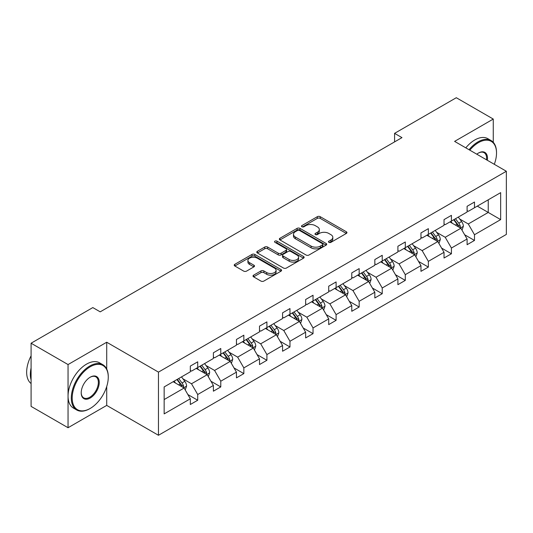 <?xml version="1.0" encoding="UTF-8"?>
<svg xmlns="http://www.w3.org/2000/svg" width="533" height="533" viewBox="0 0 533 533"><rect width="100%" height="100%" fill="white"/><g stroke="black" fill="none" stroke-linecap="round" stroke-linejoin="round"><path stroke-width="0.8" d="M328.894 242.348A1.439 0.826 0 0 0 330.926 242.348L346.35 233.441A2.052 1.186 0 0 0 346.95 232.608A2.052 1.186 0 0 0 346.35 231.768L320.226 216.684A2.052 1.186 0 0 0 317.322 216.684L301.905 225.586A1.439 0.826 0 0 0 301.485 226.172A1.439 0.826 0 0 0 301.905 226.765A1.439 0.826 0 0 0 303.937 226.765L305.929 225.612A6.569 3.791 0 0 1 315.216 225.612L317.395 226.865A6.569 3.791 0 0 1 319.32 229.55A6.569 3.791 0 0 1 317.395 232.228L315.403 233.381A1.439 0.826 0 0 0 314.983 233.967A1.439 0.826 0 0 0 315.403 234.553A1.439 0.826 0 0 0 317.435 234.553L319.427 233.401A6.569 3.791 0 0 1 328.714 233.401L330.893 234.66A6.569 3.791 0 0 1 332.819 237.338A6.569 3.791 0 0 1 330.893 240.023L328.894 241.176A1.439 0.826 0 0 0 328.475 241.762A1.439 0.826 0 0 0 328.894 242.348L328.894 241.176M253.615 275.168A2.052 1.186 0 0 0 253.015 276.007A2.052 1.186 0 0 0 253.615 276.847L260.943 281.078A2.052 1.186 0 0 0 263.848 281.078L280.971 271.19A2.052 1.186 0 0 0 281.571 270.351A2.052 1.186 0 0 0 280.971 269.511L254.847 254.434A2.052 1.186 0 0 0 251.942 254.434L234.82 264.321A2.052 1.186 0 0 0 234.22 265.154A2.052 1.186 0 0 0 234.82 265.994L243.674 271.104A2.052 1.186 0 0 0 246.572 271.104L253.901 266.873A2.052 1.186 0 0 0 254.507 266.034A2.052 1.186 0 0 0 253.901 265.201L249.517 262.662A5.49 3.171 0 0 1 247.905 260.424A5.49 3.171 0 0 1 251.296 257.492A5.49 3.171 0 0 1 257.279 258.179L274.475 268.112A5.49 3.171 0 0 1 276.081 270.351A5.49 3.171 0 0 1 272.696 273.282A5.49 3.171 0 0 1 266.713 272.596L263.848 270.937A2.052 1.186 0 0 0 260.943 270.937L253.615 275.168L253.615 276.847M106.713 342.233L68.051 364.559L31.087 343.219L31.087 406.386L68.051 427.726L106.713 405.406L158.461 435.281L158.461 372.114L106.713 342.233L106.713 369.016M493.265 142.311L493.265 119.059L454.602 141.385L506.35 171.26L158.461 372.114M493.265 119.059L456.301 97.719L394.573 133.357L394.573 141.891M31.087 343.219L92.815 307.581L100.204 311.845L401.969 137.627L394.573 133.357M306.075 255.021A2.052 1.186 0 0 0 308.98 255.021L326.103 245.133A2.052 1.186 0 0 0 326.702 244.294A2.052 1.186 0 0 0 326.103 243.454L299.979 228.377A2.052 1.186 0 0 0 297.081 228.377L279.952 238.264A2.052 1.186 0 0 0 279.352 239.097A2.052 1.186 0 0 0 279.952 239.937L306.075 255.021M275.521 242.655A1.439 0.826 0 0 1 276.98 242.861L276.98 241.149L303.537 256.486A2.052 1.186 0 0 1 304.136 257.326A2.052 1.186 0 0 1 303.537 258.159L286.414 268.046A2.052 1.186 0 0 1 283.509 268.046L257.386 252.968L257.386 251.29A2.052 1.186 0 0 0 256.786 252.129A2.052 1.186 0 0 0 257.386 252.968M257.386 251.29L264.714 247.059A2.052 1.186 0 0 1 267.619 247.059L278.213 253.175A2.052 1.186 0 0 0 281.118 253.175L285.974 250.37A2.052 1.186 0 0 0 286.581 249.531A2.052 1.186 0 0 0 285.974 248.691L274.948 242.322A1.439 0.826 0 0 1 274.528 241.735A1.439 0.826 0 0 1 275.414 240.969A1.439 0.826 0 0 1 276.98 241.149M68.051 364.559L68.051 427.726M164.151 386.925L190.321 371.814L190.321 366.091L197.71 361.827L197.71 367.543L213.387 358.496L213.387 352.779L220.775 348.509L220.775 354.232L236.452 345.184L236.452 339.461L243.841 335.19L243.841 340.913L259.511 331.866L259.511 326.143L266.906 321.879L266.906 327.595L282.577 318.547L282.577 312.831L289.972 308.56L289.972 314.283L305.642 305.229L305.642 299.513L313.038 295.242L313.038 300.965L328.708 291.917L328.708 286.194L336.103 281.93L336.103 287.647L351.773 278.599L351.773 272.883L359.162 268.612L359.162 274.328L374.839 265.281L374.839 259.564L382.228 255.294L382.228 261.017L397.904 251.969L397.904 246.246L405.293 241.982L405.293 247.698L420.963 238.651L420.963 232.934L428.359 228.664L428.359 234.38L444.029 225.332L444.029 219.616L451.424 215.345L451.424 221.068L467.095 212.021L467.095 206.298L474.49 202.034L474.49 207.75L500.66 192.64L500.66 219.616L474.49 234.727L474.49 240.443L467.095 244.714L467.095 238.991L451.424 248.038L451.424 253.761L444.029 258.025L444.029 252.309L428.359 261.357L428.359 267.08L420.963 271.344L420.963 265.627L405.293 274.675L405.293 280.391L397.904 284.662L397.904 278.939L382.228 287.987L382.228 293.71L374.839 297.974L374.839 292.257L359.162 301.305L359.162 307.028L351.773 311.292L351.773 305.576L336.103 314.623L336.103 320.34L328.708 324.61L328.708 318.887L313.038 327.942L313.038 333.658L305.642 337.929L305.642 332.206L289.972 341.253L289.972 346.976L282.577 351.24L282.577 345.524L266.906 354.572L266.906 360.288L259.511 364.559L259.511 358.842L243.841 367.89L243.841 373.606L236.452 377.877L236.452 372.154L220.775 381.202L220.775 386.925L213.387 391.189L213.387 385.472L197.71 394.52L197.71 400.236L190.321 404.507L190.321 398.791L164.151 413.894L164.151 386.925M158.461 435.281L506.35 234.427L506.35 171.26M196.237 368.396L207.177 374.719L191.5 383.767L182.946 378.823M191.5 383.767L197.71 394.52M207.177 374.719L213.387 385.472M190.321 370.448L191.5 371.128L197.71 367.543M219.296 355.085L230.243 361.401L214.566 370.448L206.011 365.505M214.566 370.448L220.775 381.202M230.243 361.401L236.452 372.154M213.387 357.13L214.566 357.816L220.775 354.232M242.362 341.766L253.302 348.082L237.631 357.13L229.077 352.193M237.631 357.13L243.841 367.89M253.302 348.082L259.511 358.842M236.452 343.818L237.631 344.498L243.841 340.913M265.427 328.448L276.367 334.764L260.697 343.818L252.142 338.875M260.697 343.818L266.906 354.572M276.367 334.764L282.577 345.524M259.511 330.5L260.697 331.18L266.906 327.595M288.493 315.136L299.433 321.452L283.763 330.5L275.201 325.556M283.763 330.5L289.972 341.253M299.433 321.452L305.642 332.206M282.577 317.182L283.763 317.868L289.972 314.283M311.558 301.818L322.498 308.134L306.828 317.182L298.267 312.245M306.828 317.182L313.038 327.942M322.498 308.134L328.708 318.887M305.642 303.863L306.828 304.55L313.038 300.965M334.624 288.5L345.564 294.816L329.894 303.87L321.332 298.926M329.894 303.87L336.103 314.623M345.564 294.816L351.773 305.576M328.708 290.552L329.894 291.231L336.103 287.647M357.69 275.188L368.629 281.504L352.953 290.552L344.398 285.608M352.953 290.552L359.162 301.305M368.629 281.504L374.839 292.257M351.773 277.233L352.953 277.92L359.162 274.328M380.749 261.87L391.695 268.186L376.018 277.233L367.464 272.296M376.018 277.233L382.228 287.987M391.695 268.186L397.904 278.939M374.839 263.915L376.018 264.601L382.228 261.017M403.814 248.551L414.754 254.867L399.084 263.915L390.529 258.978M399.084 263.915L405.293 274.675M414.754 254.867L420.963 265.627M397.904 250.603L399.084 251.283L405.293 247.698M426.88 235.24L437.82 241.556L422.149 250.603L413.595 245.66M422.149 250.603L428.359 261.357M437.82 241.556L444.029 252.309M420.963 237.285L422.149 237.971L428.359 234.38M449.945 221.921L460.885 228.237L445.215 237.285L436.654 232.348M445.215 237.285L451.424 248.038M460.885 228.237L467.095 238.991M444.029 223.967L445.215 224.653L451.424 221.068M477.295 206.131L488.241 212.447L468.28 223.967L459.719 219.03M468.28 223.967L474.49 234.727M500.66 219.616L488.241 212.447L488.241 199.815L500.66 192.64M467.095 210.655L468.28 211.334L474.49 207.75M164.151 399.557L184.112 388.031L173.172 381.715M184.112 388.031L190.321 398.791M464.656 234.767L474.49 240.443M441.59 248.085L451.424 253.761M418.525 261.403L428.359 267.08M395.459 274.715L405.293 280.391M372.4 288.033L382.228 293.71M349.335 301.352L359.162 307.028M326.269 314.663L336.103 320.34M303.204 327.982L313.038 333.658M280.138 341.3L289.972 346.976M257.073 354.612L266.906 360.288M234.007 367.93L243.841 373.606M210.948 381.248L220.775 386.925M187.882 394.56L197.71 400.236M106.713 405.406L106.713 386.538M329.474 242.548L330.893 241.729A6.569 3.791 0 0 0 332.819 239.044L332.819 237.338M319.32 229.55L319.32 231.255A6.569 3.791 0 0 1 317.395 233.934L315.976 234.753M346.323 233.461L320.226 218.39A2.052 1.186 0 0 0 317.322 218.39L302.478 226.965M326.076 245.147L299.979 230.083A2.052 1.186 0 0 0 297.081 230.083L279.978 239.95M322.478 244.88A1.439 0.826 0 0 0 322.898 244.294A1.439 0.826 0 0 0 322.478 243.708L299.546 230.469A1.439 0.826 0 0 0 297.514 230.469L295.409 231.682A6.569 3.791 0 0 0 293.483 234.367A6.569 3.791 0 0 0 295.409 237.045L311.085 246.093A6.569 3.791 0 0 0 320.373 246.093L322.478 244.88L322.478 246.586A1.439 0.826 0 0 0 322.898 245.999L322.898 244.294M293.483 234.367L293.483 236.072A6.569 3.791 0 0 0 295.409 238.751L295.409 237.045M322.478 246.586L320.373 247.805A6.569 3.791 0 0 1 311.085 247.805L295.409 238.751M257.412 252.982L264.714 248.764L264.714 247.059M286.581 249.531L286.581 251.236A2.052 1.186 0 0 1 285.974 252.076L281.118 254.881A2.052 1.186 0 0 1 278.213 254.881L267.619 248.764A2.052 1.186 0 0 0 264.714 248.764M276.98 242.861L303.51 258.179M289.206 259.524A5.49 3.171 0 0 0 295.189 260.211A5.49 3.171 0 0 0 298.58 257.279A5.49 3.171 0 0 0 296.968 255.041L290.911 251.543A2.052 1.186 0 0 0 288.007 251.543L283.15 254.348A2.052 1.186 0 0 0 282.543 255.187A2.052 1.186 0 0 0 283.15 256.027L289.206 259.524L289.206 261.23A5.49 3.171 0 0 0 295.189 261.916A5.49 3.171 0 0 0 298.58 258.991L298.58 257.279M282.543 255.187L282.543 256.893A2.052 1.186 0 0 0 283.15 257.732L283.15 256.027M289.206 261.23L283.15 257.732M276.081 270.351L276.081 272.057A5.49 3.171 0 0 1 272.696 274.988A5.49 3.171 0 0 1 266.713 274.302L263.848 272.643A2.052 1.186 0 0 0 260.943 272.643L253.641 276.86M247.905 260.424L247.905 262.129A5.49 3.171 0 0 0 249.517 264.375L249.517 262.662M253.875 266.893L249.517 264.375M280.971 269.511L280.971 271.19L254.847 256.14A2.052 1.186 0 0 0 251.942 256.14L234.846 266.014M462.011 230.183L463.37 226.259A5.543 3.198 -120 0 0 461.598 221.541L458.28 217.104M452.33 223.294L450.891 221.375M460.066 227.764L460.379 226.492A5.543 3.198 -120 0 0 458.793 223.16L455.475 218.73M454.083 219.529L457.74 224.406A2.825 1.632 60 0 1 458.253 225.266L460.379 226.492M453.696 219.756L457.021 224.186A5.543 3.198 60 0 1 458.4 226.798M494.304 164.304A25.511 14.731 120 0 0 496.516 153.038A25.511 14.731 120 0 0 478.481 142.617A25.511 14.731 120 0 0 469.826 150.173M469.053 149.726A26.137 15.091 -60 0 1 478.034 141.851A26.137 15.091 -60 0 1 491.106 140.559A26.137 15.091 -60 0 1 496.516 152.525A26.137 15.091 -60 0 1 496.516 152.778M476.795 154.19A12.752 7.362 -60 0 1 478.481 153.038L478.481 153.038A12.752 7.362 -60 0 1 487.342 160.28M465.802 147.848A26.137 15.091 -60 0 1 474.783 139.972A26.137 15.091 -60 0 1 487.855 138.68L491.106 140.559M486.509 159.807A12.126 7.002 120 0 0 484.097 152.691A12.126 7.002 120 0 0 478.254 153.164M89.784 408.691L90.224 408.431A25.511 14.731 120 0 0 108.266 377.191A25.511 14.731 120 0 0 90.224 366.777A25.511 14.731 120 0 0 72.188 398.018A25.511 14.731 120 0 0 90.224 408.431L89.784 408.691A26.137 15.091 -60 0 1 76.712 409.984A26.137 15.091 -60 0 1 72.708 389.043A26.137 15.091 -60 0 1 89.784 366.011A26.137 15.091 -60 0 1 102.849 364.712A26.137 15.091 -60 0 1 108.266 376.678A26.137 15.091 -60 0 1 108.259 376.938M90.224 398.018A12.752 7.362 -60 0 1 81.209 392.814A12.752 7.362 -60 0 1 90.224 377.191L90.224 377.191A12.752 7.362 -60 0 1 99.245 382.401A12.752 7.362 -60 0 1 90.224 398.018M81.209 392.555A12.126 7.002 120 0 0 83.721 397.851A12.126 7.002 120 0 0 89.784 397.252A12.126 7.002 120 0 0 97.706 386.565A12.126 7.002 120 0 0 95.847 376.844A12.126 7.002 120 0 0 90.004 377.324M76.712 409.984L73.461 408.105A26.137 15.091 -60 0 1 69.457 387.165A26.137 15.091 -60 0 1 86.533 364.132A26.137 15.091 -60 0 1 99.598 362.833L102.849 364.712M31.087 379.922A26.137 15.091 -60 0 1 31.087 367.97M31.087 383.547A26.137 15.091 -60 0 1 31.087 355.811M438.945 243.501L440.305 239.57A5.543 3.198 -120 0 0 438.539 234.853L435.214 230.423M429.265 236.612L427.826 234.693M437.007 241.083L437.313 239.81A5.543 3.198 -120 0 0 435.728 236.479L432.41 232.048M431.017 232.848L434.675 237.725A2.825 1.632 60 0 1 435.188 238.577L437.313 239.81M430.631 233.068L433.955 237.498A5.543 3.198 60 0 1 435.334 240.117M415.88 256.813L417.239 252.889A5.543 3.198 -120 0 0 415.474 248.171L412.156 243.741M406.199 249.93L404.76 248.005M413.941 254.394L414.248 253.128A5.543 3.198 -120 0 0 412.662 249.79L409.344 245.36M407.958 246.166L411.609 251.036A2.825 1.632 60 0 1 412.122 251.896L414.248 253.128M407.572 246.386L410.89 250.816A5.543 3.198 60 0 1 412.269 253.435M392.814 270.131L394.173 266.207A5.543 3.198 -120 0 0 392.408 261.49L389.09 257.059M383.134 263.242L381.695 261.323M390.876 267.713L391.182 266.44A5.543 3.198 -120 0 0 389.596 263.109L386.278 258.678M384.893 259.478L388.544 264.355A2.825 1.632 60 0 1 389.057 265.214L391.182 266.44M384.506 259.704L387.824 264.135A5.543 3.198 60 0 1 389.203 266.747M369.749 283.449L371.108 279.519A5.543 3.198 -120 0 0 369.342 274.801L366.024 270.371M360.068 276.56L358.629 274.642M367.81 281.031L368.116 279.758A5.543 3.198 -120 0 0 366.531 276.427L363.213 271.997M361.827 272.796L365.478 277.673A2.825 1.632 60 0 1 365.991 278.532L368.116 279.758M361.441 273.016L364.759 277.446A5.543 3.198 60 0 1 366.138 280.065M346.69 296.768L348.049 292.837A5.543 3.198 -120 0 0 346.277 288.12L342.959 283.689M337.003 289.879L335.563 287.953M344.744 294.349L345.058 293.077A5.543 3.198 -120 0 0 343.472 289.739L340.147 285.308M338.761 286.114L342.413 290.991A2.825 1.632 60 0 1 342.926 291.844L345.058 293.077M338.375 286.334L341.693 290.765A5.543 3.198 60 0 1 343.072 293.383M323.624 310.079L324.983 306.155A5.543 3.198 -120 0 0 323.211 301.438L319.893 297.008M313.944 303.197L312.505 301.272M321.679 307.661L321.992 306.388A5.543 3.198 -120 0 0 320.406 303.057L317.082 298.627M315.696 299.426L319.347 304.303A2.825 1.632 60 0 1 319.86 305.162L321.992 306.388M315.309 299.653L318.627 304.083A5.543 3.198 60 0 1 320.013 306.702M300.559 323.398L301.918 319.474A5.543 3.198 -120 0 0 300.146 314.75L296.828 310.319M290.878 316.509L289.439 314.59M298.613 320.979L298.926 319.707A5.543 3.198 -120 0 0 297.341 316.375L294.023 311.945M292.63 312.744L296.288 317.621A2.825 1.632 60 0 1 296.801 318.481L298.926 319.707M292.244 312.964L295.568 317.401A5.543 3.198 60 0 1 296.948 320.013M277.493 336.716L278.852 332.785A5.543 3.198 -120 0 0 277.087 328.068L273.762 323.638M267.813 329.827L266.373 327.908M275.548 334.298L275.861 333.025A5.543 3.198 -120 0 0 274.275 329.687L270.957 325.257M269.565 326.063L273.222 330.94A2.825 1.632 60 0 1 273.735 331.793L275.861 333.025M269.178 326.283L272.503 330.713A5.543 3.198 60 0 1 273.882 333.332M254.428 350.028L255.787 346.104A5.543 3.198 -120 0 0 254.021 341.387L250.703 336.956M244.747 343.145L243.308 341.22M252.489 347.609L252.795 346.337A5.543 3.198 -120 0 0 251.21 343.005L247.892 338.575M246.506 339.374L250.157 344.251A2.825 1.632 60 0 1 250.67 345.111L252.795 346.337M246.119 339.601L249.437 344.032A5.543 3.198 60 0 1 250.816 346.65M231.362 363.346L232.721 359.422A5.543 3.198 -120 0 0 230.956 354.698L227.638 350.268M221.681 356.457L220.242 354.538M229.423 360.928L229.73 359.655A5.543 3.198 -120 0 0 228.144 356.324L224.826 351.893M223.44 352.693L227.091 357.57A2.825 1.632 60 0 1 227.604 358.429L229.73 359.655M223.054 352.913L226.372 357.35A5.543 3.198 60 0 1 227.751 359.962M208.296 376.664L209.656 372.734A5.543 3.198 -120 0 0 207.89 368.017L204.572 363.586M198.616 369.775L197.177 367.857M206.358 374.246L206.664 372.973A5.543 3.198 -120 0 0 205.078 369.642L201.76 365.205M200.375 366.011L204.026 370.888A2.825 1.632 60 0 1 204.539 371.741L206.664 372.973M199.988 366.231L203.306 370.662A5.543 3.198 60 0 1 204.685 373.28M185.231 389.976L186.597 386.052A5.543 3.198 -120 0 0 184.824 381.335L181.506 376.904M175.55 383.094L174.111 381.168M183.292 387.558L183.605 386.285A5.543 3.198 -120 0 0 182.019 382.954L178.695 378.523M177.309 379.323L180.96 384.2A2.825 1.632 60 0 1 181.473 385.059L183.605 386.285M176.923 379.549L180.241 383.98A5.543 3.198 60 0 1 181.62 386.598M330.893 241.729L330.893 240.023M315.403 234.553L315.403 233.381M317.395 233.934L317.395 232.228M301.905 226.765L301.905 225.586M317.322 218.39L317.322 216.684M320.226 218.39L320.226 216.684M346.35 233.441L346.35 231.768M279.952 239.937L279.952 238.264M297.081 230.083L297.081 228.377M299.979 230.083L299.979 228.377M326.103 245.133L326.103 243.454M311.085 247.805L311.085 246.093M320.373 247.805L320.373 246.093M267.619 248.764L267.619 247.059M278.213 254.881L278.213 253.175M281.118 254.881L281.118 253.175M285.974 252.076L285.974 250.37M303.537 258.159L303.537 256.486M260.943 272.643L260.943 270.937M263.848 272.643L263.848 270.937M266.713 274.302L266.713 272.596M253.901 266.873L253.901 265.201M234.82 265.994L234.82 264.321M251.942 256.14L251.942 254.434M254.847 256.14L254.847 254.434M460.485 228.004L463.33 226.365M458.793 223.16L461.598 221.541M455.442 225.093L457.021 224.186M437.42 241.322L440.271 239.677M435.728 236.479L438.539 234.853M432.376 238.411L433.955 237.498M414.361 254.641L417.206 252.995M412.662 249.79L415.474 248.171M409.311 251.729L410.89 250.816M391.295 267.952L394.14 266.313M389.596 263.109L392.408 261.49M386.245 265.041L387.824 264.135M368.23 281.271L371.075 279.632M366.531 276.427L369.342 274.801M363.186 278.359L364.759 277.446M345.164 294.589L348.009 292.943M343.472 289.739L346.277 288.12M340.121 291.678L341.693 290.765M322.099 307.907L324.943 306.262M320.406 303.057L323.211 301.438M317.055 304.989L318.627 304.083M299.033 321.219L301.878 319.58M297.341 316.375L300.146 314.75M293.989 318.308L295.568 317.401M275.967 334.537L278.819 332.892M274.275 329.687L277.087 328.068M270.924 331.626L272.503 330.713M252.909 347.856L255.753 346.21M251.21 343.005L254.021 341.387M247.858 344.938L249.437 344.032M229.843 361.167L232.688 359.528M228.144 356.324L230.956 354.698M224.793 358.256L226.372 357.35M206.777 374.486L209.622 372.84M205.078 369.642L207.89 368.017M201.734 371.574L203.306 370.662M183.712 387.804L186.557 386.159M182.019 382.954L184.824 381.335M178.668 384.886L180.241 383.98M496.516 153.038L496.516 152.525M108.266 377.191L108.266 376.678"/></g></svg>
